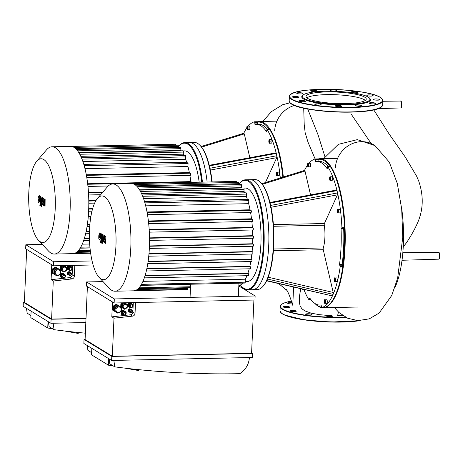 <?xml version="1.0" encoding="UTF-8"?>
<svg xmlns="http://www.w3.org/2000/svg" width="463" height="463" viewBox="0 0 463 463"><rect width="100%" height="100%" fill="white"/><g stroke="black" fill="none" stroke-linecap="round" stroke-linejoin="round"><path stroke-width="0.69" d="M245.251 281.602L247.144 281.562A46.763 14.851 -91.2 0 0 261.01 234.498A46.763 14.851 -91.2 0 0 245.182 188.053L243.874 188.082M247.387 199.408A50.889 16.164 -91.2 0 0 246.362 196.532L143.594 198.691M147.02 211.956L250.078 209.791A50.889 16.164 -91.2 0 0 248.654 203.674L145.689 205.838M148.391 220.949L251.525 218.785A50.889 16.164 -91.2 0 0 250.593 212.563M244.748 192.822A50.889 16.164 -91.2 0 0 243.984 191.346L141.51 193.493M149.179 229.561L252.352 227.397A50.889 16.164 -91.2 0 0 251.837 221.453M241.802 187.995A50.889 16.164 -91.2 0 0 241.541 187.665L139.542 189.807M149.508 237.872L252.688 235.708A50.889 16.164 -91.2 0 0 252.503 229.995M149.439 245.922L252.601 243.758A50.889 16.164 -91.2 0 0 252.705 238.254M148.982 253.724L252.109 251.559A50.889 16.164 -91.2 0 0 252.491 246.27M148.143 261.271L251.206 259.106A50.889 16.164 -91.2 0 0 251.86 254.042M146.881 268.534L249.835 266.37A50.889 16.164 -91.2 0 0 250.801 261.572M145.127 275.444L247.884 273.286A50.889 16.164 -91.2 0 0 249.227 268.824M142.963 281.354L245.361 279.201A50.889 16.164 -91.2 0 0 246.976 275.728M238.833 285.712A50.889 16.164 -91.2 0 0 242.687 283.113M140.856 285.37L190.553 284.328A50.889 16.164 -91.2 0 0 190.634 284.236L238.943 283.223L238.37 296.332M138.142 288.733L190.119 287.645A1.1 0.347 -91.2 0 0 190.443 286.759L190.553 284.328M135.433 290.469L187.44 289.375A1.1 0.347 -91.2 0 0 187.764 288.49L187.799 287.691M134.38 290.747L184.824 289.688A1.1 0.347 -91.2 0 0 185.044 289.427M190.061 297.35L190.634 284.236M252.352 227.397L253.018 227.802A1.1 0.347 88.8 0 1 253.325 228.982A1.1 0.347 88.8 0 1 252.995 229.984A1.1 0.347 88.8 0 1 252.925 229.961L149.329 232.137M252.688 235.708L253.273 236.066A1.1 0.347 88.8 0 1 253.579 237.247A1.1 0.347 88.8 0 1 253.249 238.242A1.1 0.347 88.8 0 1 253.18 238.225L149.532 240.401L253.249 238.242M251.525 218.785L252.306 219.265A1.1 0.347 88.8 0 1 252.613 220.446A1.1 0.347 88.8 0 1 252.283 221.441A1.1 0.347 88.8 0 1 252.213 221.424L148.687 223.594M250.078 209.791L251.033 210.376A1.1 0.347 88.8 0 1 251.334 211.562A1.1 0.347 88.8 0 1 251.01 212.558A1.1 0.347 88.8 0 1 250.94 212.534L147.506 214.71L251.01 212.558M252.601 243.758L253.128 244.076A1.1 0.347 -91.2 0 1 253.429 245.257A1.1 0.347 -91.2 0 1 253.105 246.258A1.1 0.347 -91.2 0 1 253.029 246.235L149.335 248.411M99.105 277.366L109.233 288.235A53.639 17.038 -91.2 0 0 115.003 291.215L133.587 290.822A53.639 17.038 -91.2 0 0 135.451 290.457A53.639 17.038 -91.2 0 0 138.188 288.692A53.639 17.038 -91.2 0 0 141.007 285.133A53.639 17.038 -91.2 0 0 144.421 277.615A53.639 17.038 -91.2 0 0 146.43 270.571A53.639 17.038 -91.2 0 0 147.859 263.169A53.639 17.038 -91.2 0 0 148.82 255.489A53.639 17.038 -91.2 0 0 149.375 247.555A53.639 17.038 -91.2 0 0 149.526 239.371A53.639 17.038 -91.2 0 0 149.265 230.939A53.639 17.038 -91.2 0 0 148.536 222.223A53.639 17.038 -91.2 0 0 147.234 213.148A53.639 17.038 -91.2 0 0 144.635 201.949A53.639 17.038 -91.2 0 0 142.268 195.218A53.639 17.038 -91.2 0 0 139.826 190.276A53.639 17.038 -91.2 0 0 137.32 186.78A53.639 17.038 -91.2 0 0 134.756 184.575A53.639 17.038 -91.2 0 0 132.14 183.608A53.639 17.038 -91.2 0 0 131.336 183.568L112.752 183.956A53.639 17.038 -91.2 0 0 107.115 187.174L97.45 198.459A41.878 13.3 -91.2 0 0 89.434 238.098A41.878 13.3 -91.2 0 0 99.105 277.366A41.878 13.3 -91.2 0 0 115.779 248.77A41.878 13.3 -91.2 0 0 104.522 196.734A41.878 13.3 -91.2 0 0 97.45 198.459M245.361 279.201L245.228 282.175A1.1 0.347 88.8 0 1 244.904 283.067L140.931 285.249M132.129 183.608L236.176 181.427A1.1 0.347 88.8 0 1 236.547 182.416M239.07 184.575L239.111 183.684A1.1 0.347 -91.2 0 0 238.74 182.37L134.721 184.552M241.541 187.665L241.617 185.842A1.1 0.347 -91.2 0 0 241.252 184.529L137.262 186.716M243.984 191.346L244.076 189.269A1.1 0.347 -91.2 0 0 243.706 187.955L139.745 190.137M246.362 196.532L246.466 194.107A1.1 0.347 -91.2 0 0 246.096 192.793L142.17 194.975M248.654 203.674L248.787 200.699A1.1 0.347 -91.2 0 0 248.417 199.385L144.525 201.567M148.756 256.189L252.491 254.008A1.1 0.347 -91.2 0 0 252.561 254.031A1.1 0.347 -91.2 0 0 252.891 253.035A1.1 0.347 -91.2 0 0 252.584 251.849L252.109 251.559M147.772 263.713L251.548 261.531A1.1 0.347 -91.2 0 0 251.617 261.554A1.1 0.347 -91.2 0 0 251.941 260.559A1.1 0.347 -91.2 0 0 251.641 259.373L251.206 259.106M250.217 268.8L146.331 270.982L250.147 268.783A1.1 0.347 -91.2 0 0 250.217 268.8A1.1 0.347 -91.2 0 0 250.541 267.805A1.1 0.347 -91.2 0 0 250.24 266.624L249.835 266.37M144.334 277.864L248.18 275.682A1.1 0.347 -91.2 0 0 248.249 275.705A1.1 0.347 -91.2 0 0 248.579 274.704A1.1 0.347 -91.2 0 0 248.278 273.523L247.884 273.286M240.419 285.029A54.466 17.299 -91.2 0 0 241.443 286.238L241.917 286.747A55.016 17.472 -91.2 0 0 247.838 289.803L252.532 289.705A55.016 17.472 -91.2 0 0 268.876 239.851A55.016 17.472 -91.2 0 0 253.73 180.726A55.016 17.472 -91.2 0 0 250.223 179.696L254.916 179.598A55.016 17.472 88.8 0 1 258.429 180.628A55.016 17.472 88.8 0 1 260.831 182.648A55.016 17.472 88.8 0 1 273.309 228.282A55.016 17.472 88.8 0 1 266.306 281.053A55.016 17.472 88.8 0 1 263.007 286.302A55.016 17.472 88.8 0 1 257.225 289.606L252.532 289.705A55.016 17.472 -91.2 0 0 268.876 239.851A55.016 17.472 -91.2 0 0 253.73 180.726A55.016 17.472 -91.2 0 0 250.223 179.696L245.529 179.794A55.016 17.472 -91.2 0 0 239.741 183.093L239.29 183.62A54.466 17.299 -91.2 0 0 239.099 183.846M247.838 289.803A55.016 17.472 -91.2 0 0 264.176 239.95A55.016 17.472 -91.2 0 0 249.036 180.825A55.016 17.472 -91.2 0 0 245.529 179.794M241.443 286.238A54.466 17.299 -91.2 0 0 263.129 249.048A54.466 17.299 -91.2 0 0 248.492 181.38A54.466 17.299 -91.2 0 0 239.29 183.62M115.003 291.215A53.639 17.038 -91.2 0 0 130.936 242.612A53.639 17.038 -91.2 0 0 116.178 184.963A53.639 17.038 -91.2 0 0 112.752 183.956M304.388 170.633L305.007 171.079L310.54 194.9M321.571 307.617L324.181 307.559L321.571 307.617A74.549 23.677 88.8 0 0 332.405 295.95L266.729 280.578A54.466 17.299 -91.2 0 0 267.44 279.004L333.111 294.387A74.549 23.677 88.8 0 1 332.405 295.95L266.468 280.781M336.607 190.033L269.715 202.522M336.381 190.287L337.006 190.606A74.549 23.677 88.8 0 1 337.544 192.932L270.652 205.427A54.466 17.299 -91.2 0 0 270.108 203.083L337.006 190.606A74.549 23.677 88.8 0 0 327.729 166.628L330.177 166.576M343.841 228.363L343.691 228.942A71.794 22.803 88.8 0 1 342.145 264.367L342.724 265.826A73.999 23.503 88.8 0 0 344.362 228.253L341.231 228.415L344.362 228.253L344.513 227.663L341.908 227.715A74.549 23.677 88.8 0 0 337.544 192.932L337.44 194.854L324.401 223.531A1.377 0.434 -91.2 0 0 324.274 225.215A20.632 6.551 88.8 0 1 323.284 247.96A1.377 0.434 -91.2 0 0 323.261 249.707L333.181 292.442L333.111 294.387A74.549 23.677 88.8 0 0 340.207 266.619L342.817 266.566L342.724 265.826L340.114 265.878L340.207 266.619M340.114 265.878L339.628 265.154L342.238 265.096M342.145 264.367L339.535 264.419L339.628 265.154M339.535 264.419A71.794 22.803 -91.2 0 0 341.081 229L343.691 228.942M341.231 228.415L341.081 229M341.908 227.715L341.752 228.305M334.766 281.504A1.788 0.567 -91.2 0 0 334.882 281.539A1.788 0.567 -91.2 0 0 335.415 279.739A1.788 0.567 -91.2 0 0 334.807 277.962L336.63 277.922A1.788 0.567 88.8 0 1 337.238 279.698A1.788 0.567 88.8 0 1 336.705 281.498A1.788 0.567 88.8 0 1 336.595 281.463M337.805 209.334L339.628 209.299A1.788 0.567 88.8 0 1 340.23 211.429A1.788 0.567 88.8 0 1 339.703 212.876L337.88 212.911A1.788 0.567 -91.2 0 0 338.407 211.469A1.788 0.567 -91.2 0 0 337.805 209.334C336.861 208.639 336.995 213.79 337.88 212.911M267.44 279.004A54.466 17.299 -91.2 0 0 270.652 205.427M304.862 289.769A1.788 0.567 88.8 0 1 304.718 289.832L302.895 289.873A1.788 0.567 -91.2 0 0 303.265 289.392M308.19 163.283L310.013 163.242A1.788 0.567 88.8 0 1 310.129 163.277A1.788 0.567 88.8 0 1 310.621 165.198A1.788 0.567 88.8 0 1 310.088 166.819L308.265 166.859A1.788 0.567 -91.2 0 0 308.798 165.239A1.788 0.567 -91.2 0 0 308.306 163.317A1.788 0.567 -91.2 0 0 308.19 163.283C307.247 162.582 307.38 167.733 308.265 166.859M307.779 165.795L307.854 164.174L308.265 165.256L308.08 165.974L307.779 165.795L308.132 165.783M330.246 176.791L332.075 176.75A1.788 0.567 88.8 0 1 332.677 178.886A1.788 0.567 88.8 0 1 332.15 180.327L330.322 180.362A1.788 0.567 -91.2 0 0 330.848 178.921A1.788 0.567 -91.2 0 0 330.246 176.791C329.303 176.09 329.442 181.241 330.322 180.362M329.783 177.954L330.067 177.647L330.304 178.272L329.986 179.517L329.783 177.954L330.183 177.948M337.342 210.503L337.62 210.196L337.863 210.821L337.539 212.066L337.342 210.503L337.735 210.497M307.663 164.892L308.219 164.88M329.743 178.892L330.281 178.88M337.301 211.435L337.834 211.429M334.766 279.039L334.697 280.659L334.28 279.571L334.471 278.853L334.766 279.039M324.841 303.346A1.788 0.567 -91.2 0 0 324.951 303.381A1.788 0.567 -91.2 0 0 325.483 301.581A1.788 0.567 -91.2 0 0 324.876 299.804L326.704 299.764A1.788 0.567 88.8 0 1 327.306 301.54A1.788 0.567 88.8 0 1 326.78 303.34A1.788 0.567 88.8 0 1 326.664 303.306M324.841 300.881L324.771 302.495L324.355 301.413L324.54 300.695L324.841 300.881M334.28 279.571L334.836 279.559M334.396 280.474L334.749 280.462M324.355 301.413L324.904 301.401M324.47 302.316L324.818 302.304M263.007 286.302L263.464 285.775A54.466 17.299 -91.2 0 0 266.729 280.578M270.108 203.083A54.466 17.299 -91.2 0 0 261.306 183.157L260.831 182.648M327.219 168.607L327.729 166.628M327.069 168.613A71.794 22.803 -91.2 0 0 316.889 161.512A71.794 22.803 -91.2 0 0 315.679 161.639L315.419 159.48L318.029 159.422L317.844 158.913L315.245 158.965L315.419 159.48M308.966 163.265A74.549 23.677 88.8 0 1 315.222 158.971L317.844 158.913M304.475 170.459A74.549 23.677 88.8 0 1 307.478 165.21M310.968 299.671L309.064 299.96A74.549 23.677 88.8 0 1 304.041 289.85M309.296 299.706L309.498 298.224L309.897 298.218M321.559 307.617L321.125 304.943A71.794 22.803 -91.2 0 1 319.904 305.071A71.794 22.803 -91.2 0 1 309.73 297.975L309.498 298.224M329.905 166.518A73.999 23.503 88.8 0 0 318.029 159.422L318.174 161.483M316.889 161.512L319.499 161.454A71.794 22.803 88.8 0 1 328.192 166.558M342.817 266.566A74.549 23.677 88.8 0 1 324.181 307.559M330.333 166.57A74.549 23.677 88.8 0 1 344.513 227.663M321.38 307.148A73.999 23.503 88.8 0 1 314.973 303.496M314.944 303.479L315.071 303.618A74.549 23.677 -91.2 0 0 323.093 307.756A74.549 23.677 -91.2 0 0 345.236 240.21A74.549 23.677 -91.2 0 0 324.719 160.1A74.549 23.677 -91.2 0 0 319.962 158.693A74.549 23.677 -91.2 0 0 317.942 159.012M243.671 133.454L244.29 133.894L249.823 157.721M275.89 152.854L208.998 165.343M275.659 153.103L276.284 153.427A74.549 23.677 88.8 0 1 276.822 155.747L209.936 168.243A54.466 17.299 -91.2 0 0 209.392 165.904L276.284 153.427A74.549 23.677 88.8 0 0 267.012 129.443L269.46 129.391M280.306 177.96A74.549 23.677 88.8 0 0 276.822 155.747L276.718 157.675L265.397 182.584M277.082 172.155L278.911 172.12A1.788 0.567 88.8 0 1 279.513 174.25A1.788 0.567 88.8 0 1 278.986 175.691L277.158 175.732A1.788 0.567 -91.2 0 0 277.684 174.291A1.788 0.567 -91.2 0 0 277.082 172.155C276.139 171.455 276.278 176.611 277.158 175.732M212.17 181.93A54.466 17.299 -91.2 0 0 209.936 168.243M247.474 126.104L249.297 126.063A1.788 0.567 88.8 0 1 249.412 126.098A1.788 0.567 88.8 0 1 249.904 128.019A1.788 0.567 88.8 0 1 249.372 129.64L247.549 129.675A1.788 0.567 -91.2 0 0 248.075 128.054A1.788 0.567 -91.2 0 0 247.583 126.133A1.788 0.567 -91.2 0 0 247.474 126.104C246.53 125.404 246.663 130.554 247.549 129.675M247.063 128.61L247.132 126.995L247.549 128.077L247.364 128.795L247.063 128.61L247.416 128.604M269.53 139.606L271.359 139.571A1.788 0.567 88.8 0 1 271.96 141.701A1.788 0.567 88.8 0 1 271.434 143.148L269.605 143.183A1.788 0.567 -91.2 0 0 270.132 141.742A1.788 0.567 -91.2 0 0 269.53 139.606C268.586 138.912 268.725 144.062 269.605 143.183M269.067 140.775L269.35 140.468L269.588 141.093L269.269 142.338L269.067 140.775L269.46 140.769M276.619 173.324L276.903 173.012L277.14 173.642L276.822 174.887L276.619 173.324L277.019 173.312M246.947 127.713L247.502 127.701M269.026 141.713L269.564 141.701M276.579 174.256L277.117 174.244M209.392 165.904A54.466 17.299 -91.2 0 0 200.589 145.978L200.114 145.469A55.016 17.472 88.8 0 1 211.828 181.936M266.503 131.428L267.012 129.443M266.347 131.428A71.794 22.803 -91.2 0 0 256.172 124.333A71.794 22.803 -91.2 0 0 254.963 124.46L254.702 122.301L257.306 122.244L257.121 121.734L254.528 121.786M248.249 126.086A74.549 23.677 88.8 0 1 254.505 121.786L254.702 122.301M243.752 133.28A74.549 23.677 88.8 0 1 246.756 128.025M269.188 129.339A73.999 23.503 88.8 0 0 257.306 122.244L257.457 124.304M256.172 124.333L258.782 124.275A71.794 22.803 88.8 0 1 267.475 129.374M269.616 129.391A74.549 23.677 88.8 0 1 282.841 177.173M202.441 182.133A55.016 17.472 -91.2 0 0 188.319 143.646A55.016 17.472 -91.2 0 0 184.806 142.616L189.506 142.517A55.016 17.472 -91.2 0 1 193.013 143.547A55.016 17.472 -91.2 0 1 207.135 182.034A55.016 17.472 -91.2 0 0 193.013 143.547A55.016 17.472 -91.2 0 0 189.506 142.517L194.2 142.413A55.016 17.472 88.8 0 1 197.707 143.449A55.016 17.472 88.8 0 1 200.114 145.469M283.344 177.016A74.549 23.677 -91.2 0 0 264.003 122.915A74.549 23.677 -91.2 0 0 259.245 121.514A74.549 23.677 -91.2 0 0 257.225 121.833M105.367 236.176L104.459 240.019L104.453 235.615L103.972 235.32L102.948 240.228L102.647 239.417L103.151 234.816L102.607 234.481L102.091 239.186L102.526 241.454L103.255 241.894L103.984 238.011L103.99 242.346L104.418 242.606L105.309 238.821L105.217 243.098L105.784 243.44L105.848 236.471L105.367 236.176M99.296 237.669L99.805 237.976L100.106 236.466L99.939 234.342L99.296 237.669M99.939 234.342L99.649 234.475M100.101 232.872L99.325 233.259L98.798 235.667L98.764 238.364L99.36 239.591L100.124 239.197L100.656 236.801L100.691 234.093L99.858 232.796M101.125 243.162L101.906 236.061L101.166 233.601L101.351 235.829L100.575 242.826L101.125 243.162M102.126 241.802L101.75 242.635L102.039 243.868L102.416 243.04L102.063 241.784M44.651 198.997L43.736 202.84L43.736 198.436L43.256 198.141L42.058 202.944L42.434 197.637L41.89 197.302L41.375 202.007L41.809 204.276L42.532 204.715L43.267 200.826L43.267 205.161L43.696 205.427L44.593 201.642L44.5 205.913L45.061 206.261L45.131 199.293L44.651 198.997M38.579 200.485L39.089 200.797L39.39 199.287L39.216 197.163L38.579 200.485M39.216 197.163L38.927 197.296M38.799 200.936L39.089 200.797M39.378 195.687L38.608 196.081L38.076 198.482L38.047 201.185L38.637 202.412L39.407 202.018L39.934 199.622L39.968 196.914L39.141 195.618M40.408 205.983L41.19 198.882L40.443 196.422L40.628 198.65L39.859 205.647L40.408 205.983M41.41 204.623L41.033 205.45L41.317 206.689L41.699 205.861L41.34 204.6M199.177 182.202A46.763 14.851 -91.2 0 0 184.459 150.874L183.157 150.903M186.67 162.229A50.889 16.164 -91.2 0 0 185.646 159.353L82.877 161.512M86.297 174.777L189.355 172.612A50.889 16.164 -91.2 0 0 187.937 166.495L84.972 168.654M87.675 183.77L190.808 181.606A50.889 16.164 -91.2 0 0 189.876 175.384M184.031 155.637A50.889 16.164 -91.2 0 0 183.267 154.162L80.793 156.315M88.462 192.382L102.913 192.076M181.085 150.811A50.889 16.164 -91.2 0 0 180.819 150.487L78.826 152.628M88.792 200.693L95.968 200.543M88.717 208.744L92.635 208.657M88.265 216.545L90.881 216.487M87.42 224.092L89.909 224.04M86.159 231.355L89.463 231.286M84.411 238.26L89.434 238.156M82.246 244.169L89.689 244.013M80.14 248.191L90.019 247.983M190.808 181.606L191.589 182.081A1.1 0.347 88.8 0 1 191.763 182.358M189.355 172.612L190.316 173.197A1.1 0.347 88.8 0 1 190.617 174.377A1.1 0.347 88.8 0 1 190.287 175.379A1.1 0.347 88.8 0 1 190.218 175.355L86.784 177.526M38.388 240.187L48.517 251.056A53.639 17.038 -91.2 0 0 54.287 254.037L72.865 253.643A53.639 17.038 -91.2 0 0 74.734 253.278A53.639 17.038 -91.2 0 0 77.471 251.513A53.639 17.038 -91.2 0 0 80.284 247.954A53.639 17.038 -91.2 0 0 83.705 240.436A53.639 17.038 -91.2 0 0 85.707 233.393A53.639 17.038 -91.2 0 0 87.137 225.99A53.639 17.038 -91.2 0 0 88.103 218.31A53.639 17.038 -91.2 0 0 88.653 210.37A53.639 17.038 -91.2 0 0 88.809 202.192A53.639 17.038 -91.2 0 0 88.549 193.76A53.639 17.038 -91.2 0 0 87.82 185.038A53.639 17.038 -91.2 0 0 86.517 175.969A53.639 17.038 -91.2 0 0 83.919 164.77A53.639 17.038 -91.2 0 0 81.552 158.033A53.639 17.038 -91.2 0 0 79.109 153.097A53.639 17.038 -91.2 0 0 76.603 149.601A53.639 17.038 -91.2 0 0 74.039 147.396A53.639 17.038 -91.2 0 0 71.424 146.43A53.639 17.038 -91.2 0 0 70.613 146.389L52.035 146.777A53.639 17.038 -91.2 0 0 46.393 149.995L36.727 161.28A41.878 13.3 -91.2 0 0 28.712 200.919A41.878 13.3 -91.2 0 0 38.388 240.187A41.878 13.3 -91.2 0 0 55.062 211.591A41.878 13.3 -91.2 0 0 43.806 159.556A41.878 13.3 -91.2 0 0 36.727 161.28M71.412 146.43L175.46 144.242A1.1 0.347 88.8 0 1 175.824 145.237M178.353 147.396L178.388 146.499A1.1 0.347 -91.2 0 0 178.018 145.191L74.005 147.373M180.819 150.487L180.9 148.664A1.1 0.347 -91.2 0 0 180.529 147.35L76.54 149.532M183.267 154.162L183.36 152.084A1.1 0.347 -91.2 0 0 182.989 150.776L79.028 152.958M185.646 159.353L185.75 156.922A1.1 0.347 -91.2 0 0 185.379 155.614L81.453 157.796M187.937 166.495L188.065 163.52A1.1 0.347 -91.2 0 0 187.7 162.206L83.803 164.388M184.806 142.616A55.016 17.472 -91.2 0 0 179.025 145.914L178.573 146.441A54.466 17.299 -91.2 0 0 178.382 146.667M201.741 182.144A54.466 17.299 -91.2 0 0 187.775 144.196A54.466 17.299 -91.2 0 0 178.573 146.441M54.287 254.037A53.639 17.038 -91.2 0 0 70.22 205.433A53.639 17.038 -91.2 0 0 55.456 147.784A53.639 17.038 -91.2 0 0 52.035 146.777M332.44 316.275A3.166 0.596 -177.5 0 1 329.014 316.605A3.166 0.596 -177.5 0 1 326.183 315.882A3.166 0.596 -177.5 0 1 329.372 315.425A3.166 0.596 -177.5 0 1 332.509 316.16A3.166 0.596 -177.5 0 1 332.44 316.275M311.153 314.852A3.166 0.596 -177.5 0 1 307.658 314.869A3.166 0.596 -177.5 0 1 305.632 314.221A3.166 0.596 -177.5 0 1 308.815 313.758A3.166 0.596 -177.5 0 1 311.952 314.493A3.166 0.596 -177.5 0 1 311.153 314.852M294.098 311.663A3.166 0.596 -177.5 0 1 289.942 310.916A3.166 0.596 -177.5 0 1 293.125 310.453A3.166 0.596 -177.5 0 1 296.262 311.194A3.166 0.596 -177.5 0 1 294.098 311.663M285.839 307.559A3.166 0.596 -177.5 0 1 283.315 306.859A3.166 0.596 -177.5 0 1 286.504 306.402A3.166 0.596 -177.5 0 1 289.635 307.137A3.166 0.596 -177.5 0 1 285.839 307.559M292.396 303.855A3.166 0.596 -177.5 0 1 288.599 303.635A3.166 0.596 -177.5 0 1 287.535 303.138A3.166 0.596 -177.5 0 1 292.072 302.796M377.212 98.989A3.166 0.596 2.5 0 0 373.415 99.412A3.166 0.596 2.5 0 0 376.552 100.147A3.166 0.596 2.5 0 0 379.735 99.69A3.166 0.596 2.5 0 0 377.212 98.989M374.451 102.913A3.166 0.596 2.5 0 0 371.071 102.67A3.166 0.596 2.5 0 0 369.196 103.133A3.166 0.596 2.5 0 0 372.327 103.868A3.166 0.596 2.5 0 0 375.516 103.411A3.166 0.596 2.5 0 0 374.451 102.913M361.424 105.599A3.166 0.596 2.5 0 0 357.934 105.049A3.166 0.596 2.5 0 0 355.266 105.523A3.166 0.596 2.5 0 0 358.397 106.258A3.166 0.596 2.5 0 0 361.586 105.801A3.166 0.596 2.5 0 0 361.424 105.599M341.607 106.328A3.166 0.596 2.5 0 0 341.671 106.218A3.166 0.596 2.5 0 0 338.54 105.483A3.166 0.596 2.5 0 0 335.351 105.94A3.166 0.596 2.5 0 0 338.181 106.664A3.166 0.596 2.5 0 0 341.607 106.328M320.321 104.91A3.166 0.596 2.5 0 0 321.119 104.551A3.166 0.596 2.5 0 0 317.983 103.816A3.166 0.596 2.5 0 0 314.799 104.273A3.166 0.596 2.5 0 0 316.825 104.927A3.166 0.596 2.5 0 0 320.321 104.91M303.265 101.721A3.166 0.596 2.5 0 0 305.43 101.247A3.166 0.596 2.5 0 0 302.293 100.512A3.166 0.596 2.5 0 0 299.104 100.975A3.166 0.596 2.5 0 0 303.265 101.721M295.006 97.618A3.166 0.596 2.5 0 0 298.803 97.195A3.166 0.596 2.5 0 0 295.672 96.454A3.166 0.596 2.5 0 0 292.483 96.917A3.166 0.596 2.5 0 0 295.006 97.618M297.767 93.694A3.166 0.596 2.5 0 0 301.147 93.937A3.166 0.596 2.5 0 0 303.022 93.474A3.166 0.596 2.5 0 0 299.891 92.733A3.166 0.596 2.5 0 0 296.702 93.196A3.166 0.596 2.5 0 0 297.767 93.694M310.795 91.008A3.166 0.596 2.5 0 0 314.29 91.558A3.166 0.596 2.5 0 0 316.958 91.084A3.166 0.596 2.5 0 0 313.821 90.343A3.166 0.596 2.5 0 0 310.638 90.806A3.166 0.596 2.5 0 0 310.795 91.008M330.611 90.273A3.166 0.596 2.5 0 0 330.547 90.389A3.166 0.596 2.5 0 0 333.678 91.124A3.166 0.596 2.5 0 0 336.867 90.661A3.166 0.596 2.5 0 0 334.037 89.944A3.166 0.596 2.5 0 0 330.611 90.273M351.897 91.691A3.166 0.596 2.5 0 0 351.099 92.056A3.166 0.596 2.5 0 0 354.236 92.791A3.166 0.596 2.5 0 0 357.424 92.328A3.166 0.596 2.5 0 0 355.399 91.68A3.166 0.596 2.5 0 0 351.897 91.691M368.953 94.886A3.166 0.596 2.5 0 0 366.794 95.355A3.166 0.596 2.5 0 0 369.925 96.096A3.166 0.596 2.5 0 0 373.114 95.633A3.166 0.596 2.5 0 0 368.953 94.886M303.016 95.083L302.455 95.575A34.384 6.511 2.5 0 0 335.825 104.806A34.384 6.511 2.5 0 0 369.873 98.521L369.358 97.977A33.834 6.407 2.5 0 0 368.207 97.091A33.834 6.407 2.5 0 0 334.124 91.28A33.834 6.407 2.5 0 0 303.016 95.083A33.834 6.407 2.5 0 0 335.854 104.163A33.834 6.407 2.5 0 0 369.358 97.977M365.324 100.39A30.136 5.706 2.5 0 0 364.584 99.863A30.136 5.706 2.5 0 0 334.905 94.707A30.136 5.706 2.5 0 0 306.824 97.838M364.699 97.161A30.136 5.706 2.5 0 0 331.444 91.923A30.136 5.706 2.5 0 0 306.026 96.449A30.136 5.706 2.5 0 0 335.883 103.463A30.136 5.706 2.5 0 0 366.239 99.076A30.136 5.706 2.5 0 0 364.699 97.161M307.704 108.984L318.029 134.762L324.951 156.778M338.459 312.068L337.608 315.587L342.51 315.349M300.666 288.785L299.636 295.394L299.324 302.009L300.093 305.927L301.83 308.694L304.752 310.841L311.31 313.202L319.262 314.655L327.787 315.436M401.467 206.892A66.255 21.043 88.8 0 1 394.679 288.102M303.716 108.168L304.208 124.512L305.163 132.678L307.993 142.141L315.124 158.994M292.819 304.347L293.571 287.124M129.258 307.033L129.351 304.851L131.226 303.722L132.482 304.457L130.705 303.404L128.83 304.532L128.737 306.714L130.144 307.559A1.927 1.788 -58.5 0 1 130.288 304.289A1.927 1.788 -58.5 0 1 132.158 304.278M130.196 312.49A1.377 1.279 -58.5 0 1 130.294 310.146A1.377 1.279 -58.5 0 1 131.631 310.141M123.303 315.118L123.303 315.118A1.927 1.788 -58.5 0 1 123.442 311.848A1.927 1.788 -58.5 0 1 125.311 311.836L125.334 311.848A1.927 1.788 121.5 0 0 122.591 313.023A1.927 1.788 121.5 0 0 123.343 315.147M130.184 312.479L129.553 312.108L129.623 310.551L130.96 309.741L132.233 310.494L132.215 310.876M132.175 311.813L131.955 312.178M131.145 312.664L130.271 312.531M123.291 315.112L122.411 314.591L122.51 312.409L124.379 311.281L126.156 312.334L126.133 312.936M126.081 314.053L125.67 314.753M124.703 315.338L124.188 315.644L123.389 315.17M133.003 304.776L132.974 305.377M132.927 306.494L132.511 307.195M131.544 307.779L131.035 308.086L130.236 307.611M128.83 304.532L129.351 304.851M130.705 303.404L131.226 303.722M122.411 314.591L121.891 314.273L121.989 312.091L123.858 310.962L126.156 312.334M121.989 312.091L122.51 312.409M123.858 310.962L124.379 311.281M129.553 312.108L129.032 311.79L129.102 310.233L130.439 309.423L132.233 310.494M129.102 310.233L129.623 310.551M130.439 309.423L130.96 309.741M123.413 308.532A2.749 2.558 -58.5 0 1 123.58 303.838A2.749 2.558 -58.5 0 1 126.283 303.844M123.361 308.503L122.105 307.762L122.244 304.642L124.917 303.034L127.458 304.532L127.429 305.262M127.342 307.177L126.914 307.895M125.259 308.896L124.645 309.261L123.604 308.647M122.105 307.762L121.41 307.334L121.549 304.22L123.934 302.779M124.917 303.034L127.458 304.532M121.549 304.22L122.244 304.642M129.038 311.749A1.377 1.279 -58.5 0 1 130.427 309.434M130.52 309.475A1.377 1.279 -58.5 0 1 130.659 309.544L131.081 309.805M128.743 306.587A1.927 1.788 -58.5 0 1 130.612 303.462M131.017 303.589A1.927 1.788 -58.5 0 1 131.179 303.676L131.602 303.936M121.896 314.145A1.927 1.788 -58.5 0 1 123.766 311.02M124.177 311.148A1.927 1.788 -58.5 0 1 124.339 311.234L124.761 311.495M121.451 306.448A2.477 2.298 -58.5 0 1 121.532 304.556M121.833 304.046A2.477 2.298 -58.5 0 1 123.488 303.051M126.33 303.844L124.524 302.767L126.33 303.855M121.416 307.328L120.721 306.911L120.855 303.797L122.487 302.814M120.982 307.067L120.855 303.797M121.115 303.954L123.031 302.802M130.103 312.432L128.066 311.512L128.164 309.643L129.773 308.688L131.533 310.071M128.326 311.674L128.425 309.805L130.034 308.85L129.773 308.688M130.034 308.85L131.55 309.764M130.311 307.658L127.765 306.437L127.892 303.942L130.039 302.669L132.308 304.353M128.025 306.599L127.892 303.942M128.153 304.104L130.039 302.669M130.3 302.825L132.32 304.046M123.471 315.222L121.19 314.169L121.04 311.518L123.181 310.227L125.456 311.906M121.3 311.674L123.181 310.227M121.19 314.169L121.04 311.518M123.442 310.384L125.473 311.587M116.045 312.143A3.438 3.195 121.5 0 0 116.074 312.16L114.488 311.217L114.674 307.322L118.019 305.314L119.604 306.257A3.438 3.195 121.5 0 0 114.581 309.267A3.438 3.195 121.5 0 0 116.045 312.143L116.52 312.432C117.822 314.938 124.697 309.504 120.114 306.57A3.438 3.195 121.5 0 0 115.212 308.671A3.438 3.195 121.5 0 0 119.813 312.392A3.438 3.195 121.5 0 0 120.114 306.57L119.633 306.275A3.438 3.195 121.5 0 0 119.604 306.257L117.156 304.781L113.805 306.79L113.62 310.685L113.192 310.43L113.366 306.535L116.711 304.515L119.882 306.408M115.779 305.609A3.027 2.813 121.5 0 0 114.731 306.234M113.753 307.883A3.027 2.813 121.5 0 0 113.701 309.041M113.192 310.43L112.758 310.164L112.931 306.269L116.277 304.255L116.711 304.515M112.931 306.269L113.366 306.535M116.277 304.255L119.882 306.396M121.19 307.2L121.167 307.652M118.024 312.884L117.66 313.104L116.728 312.548M113.805 306.79L114.674 307.322M113.62 310.685L114.488 311.217M117.156 304.781L118.019 305.314M135.514 302.536L135.04 313.393A2.749 2.558 -58.5 0 1 132.54 316.131L113.985 318.191L111.814 316.866L123.968 315.511M124.501 315.453L130.369 314.805A2.749 2.558 121.5 0 0 132.869 312.062L133.286 302.582M111.814 316.866L112.468 301.963M87.397 286.614L85.088 339.564L112.324 356.244L113.985 318.191M112.324 356.244L251.583 353.315L253.909 300.053M138.975 369.671L138.929 370.614L125.074 368.143M109.083 358.912L109.824 363.808L114.807 366.864L113.84 360.417M113.551 366.094L108.458 365.185L108.741 358.698M91.824 348.344L91.541 354.826L108.458 365.185M87.183 345.496L87.918 350.398L91.639 352.673M249.389 357.569A19.255 17.889 -58.5 0 1 239.846 373.676A914.211 849.426 -58.5 0 1 114.807 366.864M111.803 356.417L252.624 353.46L252.445 357.505L111.624 360.463L111.803 356.417L84.046 339.42L83.867 343.465L111.624 360.463M254.957 300.03L114.135 302.987L114.309 298.936L255.136 295.984L254.957 300.03M103.046 281.597L86.552 281.944L86.378 285.989L114.135 302.987M251.6 352.835L252.624 353.46M85.094 339.396L84.046 339.42M238.821 285.995L255.136 295.984M86.552 281.944L114.309 298.936M69.427 270.38L69.427 270.38A1.927 1.788 -58.5 0 1 69.572 267.11A1.927 1.788 -58.5 0 1 71.435 267.093M69.462 275.3L68.837 274.929L68.906 273.373L69.572 272.967A1.377 1.279 -58.5 0 1 70.88 272.939A1.377 1.279 -58.5 0 1 70.891 272.95A1.377 1.279 -58.5 0 1 70.914 272.962A1.377 1.279 121.5 0 0 68.975 273.818A1.377 1.279 121.5 0 0 70.822 275.3A1.377 1.279 121.5 0 0 70.937 272.973C71.927 274.559 71.447 275.34 69.502 275.323L69.456 275.294A1.377 1.279 -58.5 0 1 69.572 272.967L70.243 272.562L71.51 273.315L71.499 273.697M62.563 277.922L62.603 277.95C64.178 279.583 66.892 275.068 64.617 274.669A1.927 1.788 121.5 0 0 61.874 275.844A1.927 1.788 121.5 0 0 62.603 277.95L62.58 277.939A1.927 1.788 -58.5 0 1 62.563 277.922A1.927 1.788 -58.5 0 1 62.725 274.663A1.927 1.788 -58.5 0 1 64.594 274.652M71.452 274.628L71.238 274.999M70.428 275.485L69.554 275.352M62.574 277.933L61.695 277.412L61.787 275.23L63.663 274.102L65.439 275.155L65.416 275.757M65.364 276.868L64.947 277.574M63.981 278.153L63.472 278.466L62.673 277.991M69.415 270.375L68.536 269.854L68.634 267.672L70.503 266.543L72.286 267.597L72.257 268.199M72.211 269.316L71.794 270.016M70.827 270.595L70.312 270.907L69.514 270.433M68.536 269.854L68.015 269.535L68.113 267.354L69.982 266.225L72.286 267.597M68.113 267.354L68.634 267.672M69.982 266.225L70.503 266.543M61.695 277.412L61.174 277.094L61.266 274.912L62.204 274.345L63.142 273.783L65.439 275.155M61.266 274.912L61.787 275.23M63.142 273.783L63.663 274.102M68.837 274.929L68.316 274.611L68.385 273.048L69.722 272.244L71.51 273.315M68.385 273.048L68.906 273.373M68.316 274.571A1.377 1.279 -58.5 0 1 69.705 272.256L70.243 272.562M62.696 271.353A2.749 2.558 -58.5 0 1 62.661 271.33A2.749 2.558 -58.5 0 1 62.864 266.659A2.749 2.558 -58.5 0 1 65.567 266.665M62.644 271.324L61.388 270.583L61.527 267.464L64.201 265.849L66.741 267.354L66.707 268.077M66.626 269.993L66.197 270.716M64.536 271.717L63.929 272.082L62.881 271.463M61.388 270.583L60.694 270.155L60.832 267.041L63.217 265.6M64.201 265.849L66.741 267.354M60.832 267.041L61.527 267.464M69.803 272.29A1.377 1.279 -58.5 0 1 69.936 272.366L70.364 272.626M68.02 269.408A1.927 1.788 -58.5 0 1 69.896 266.277M70.301 266.41A1.927 1.788 -58.5 0 1 70.463 266.497L70.885 266.757M61.18 276.961A1.927 1.788 -58.5 0 1 63.049 273.836M63.454 273.969A1.927 1.788 -58.5 0 1 63.616 274.055L64.039 274.316M60.734 269.269A2.477 2.298 -58.5 0 1 60.815 267.377M61.116 266.867A2.477 2.298 -58.5 0 1 62.771 265.872M65.613 266.665L63.801 265.588L65.613 266.671M60.694 270.149L59.999 269.732L60.138 266.613L61.77 265.629M60.259 269.888L60.138 266.613M60.398 266.775L62.314 265.617M69.386 275.254L67.349 274.333L67.442 272.464L69.056 271.509L70.816 272.892M67.61 274.495L67.702 272.62L69.056 271.509M69.317 271.665L70.833 272.58M69.595 270.479L67.048 269.258L67.176 266.763L69.323 265.49L71.591 267.174M67.309 269.414L67.176 266.763M67.436 266.925L69.323 265.49M69.583 265.646L71.603 266.862M62.754 278.037L60.474 276.99L60.323 274.333L62.459 273.048L64.739 274.727M60.584 274.495L62.459 273.048M60.474 276.99L60.323 274.333M62.719 273.205L64.751 274.409M52.904 273.5L52.475 273.251L52.649 269.356L55.988 267.336L59.166 269.229M55.056 268.43A3.027 2.813 121.5 0 0 54.009 269.055M53.037 270.705A3.027 2.813 121.5 0 0 52.979 271.862M52.475 273.251L52.041 272.985L52.215 269.09L55.56 267.07L55.988 267.336M52.215 269.09L52.649 269.356M55.56 267.07L59.166 269.217M53.772 274.032L53.951 270.137L57.302 268.135L59.605 269.489L56.434 267.602L53.083 269.611L52.904 273.506L55.803 275.254C57.105 277.759 63.981 272.325 59.397 269.391A3.438 3.195 121.5 0 0 54.495 271.492A3.438 3.195 121.5 0 0 59.09 275.213A3.438 3.195 121.5 0 0 59.397 269.391L58.917 269.096A3.438 3.195 121.5 0 0 53.864 272.088A3.438 3.195 121.5 0 0 55.357 274.981M60.474 270.022L60.45 270.473M57.308 275.705L56.943 275.925L56.011 275.369M53.083 269.611L53.951 270.137M56.434 267.602L57.302 268.135M74.792 265.357L74.317 276.214A2.749 2.558 -58.5 0 1 71.823 278.952L53.268 281.012L51.098 279.681L63.252 278.332M63.784 278.275L69.653 277.621A2.749 2.558 121.5 0 0 72.153 274.883L72.564 265.403M51.098 279.681L51.752 264.784M26.68 249.435L24.371 302.385L51.607 319.059L53.268 281.012M51.607 319.059L86.014 318.336M78.253 332.492L78.212 333.429L64.357 330.964M48.366 321.727L49.101 326.629L54.09 329.685L53.123 323.238M52.834 328.909L47.741 328.007L48.025 321.519M31.108 311.159L30.824 317.647L47.741 328.007M26.466 308.317L27.201 313.22L30.917 315.494M85.366 333.175A914.211 849.426 -58.5 0 1 54.09 329.685M85.829 322.549L50.907 323.284L51.086 319.238L86.008 318.503M93.115 264.975L53.419 265.808L53.592 261.757L92.079 260.953M42.33 244.418L25.835 244.759L25.662 248.81L53.419 265.808M24.377 302.217L23.329 302.241L51.086 319.238M25.835 244.759L53.592 261.757M23.329 302.241L23.15 306.286L50.907 323.284M149.208 229.984L253.018 227.802M149.514 238.242L253.273 236.066M148.449 221.441L252.306 219.265M147.13 212.558L251.033 210.376M149.427 246.252L253.128 244.076M137.141 289.549L187.764 288.49M139.027 287.836L190.443 286.759M141.464 284.357L245.228 282.175M148.102 261.549L251.641 259.373M148.959 254.025L252.584 251.849M146.823 268.795L250.24 266.624M145.052 275.688L248.278 273.523M136.4 185.837L239.111 183.684M140.486 191.439L244.076 189.269M138.327 188.013L241.617 185.842M142.702 196.283L246.466 194.107M144.907 202.881L248.787 200.699M262.301 184.326L305.007 171.079M270.548 207.343L337.44 194.854M324.401 223.531L273.413 224.601M273.535 226.28L324.274 225.215M323.284 247.96L273.546 249.007M333.181 292.442L268.164 277.221M273.419 250.749L323.261 249.707M302.9 289.311A1.511 0.48 88.8 0 1 302.275 289.161M308.034 163.589A1.511 0.48 88.8 0 1 308.346 166.072A1.511 0.48 88.8 0 1 307.519 165.563A1.511 0.48 88.8 0 1 308.034 163.589M330.501 178.874A1.511 0.48 88.8 0 1 329.731 179.719A1.511 0.48 88.8 0 1 329.841 177.15A1.511 0.48 88.8 0 1 330.501 178.874M338.059 211.423A1.511 0.48 88.8 0 1 337.284 212.268A1.511 0.48 88.8 0 1 337.4 209.698A1.511 0.48 88.8 0 1 338.059 211.423M334.517 281.238A1.511 0.48 88.8 0 1 334.205 278.761A1.511 0.48 88.8 0 1 335.027 279.264A1.511 0.48 88.8 0 1 334.517 281.238M324.592 303.08A1.511 0.48 88.8 0 1 324.274 300.603A1.511 0.48 88.8 0 1 325.101 301.106A1.511 0.48 88.8 0 1 324.592 303.08M318.093 161.072L315.488 161.124M201.584 147.147L244.29 133.894M209.826 170.158L276.718 157.675M247.311 126.411A1.511 0.48 88.8 0 1 247.63 128.888A1.511 0.48 88.8 0 1 246.802 128.384A1.511 0.48 88.8 0 1 247.311 126.411M269.784 141.695A1.511 0.48 88.8 0 1 269.015 142.54A1.511 0.48 88.8 0 1 269.125 139.971A1.511 0.48 88.8 0 1 269.784 141.695M277.337 174.238A1.511 0.48 88.8 0 1 276.567 175.089A1.511 0.48 88.8 0 1 276.677 172.52A1.511 0.48 88.8 0 1 277.337 174.238M257.376 123.893L254.766 123.945M88.607 194.958L100.668 194.703M88.491 192.805L102.549 192.51M94.631 203.118L88.809 203.24L94.637 203.095M88.798 201.064L95.748 200.913M87.97 186.415L108.255 185.987M87.733 184.262L191.589 182.081M86.413 175.379L190.316 173.197M88.705 209.073L92.536 208.992M91.963 211.186L88.612 211.255L91.969 211.163M76.424 252.37L90.488 252.075M78.305 250.657L90.279 250.402M80.747 247.173L89.92 246.982M87.056 226.534L89.712 226.476M87.38 224.37L89.88 224.318M88.034 219.005L90.499 218.953M88.236 216.846L90.829 216.788M85.614 233.78L89.411 233.699M86.106 231.61L89.457 231.541M83.618 240.679L89.504 240.557M84.33 238.509L89.44 238.404M75.683 148.658L178.388 146.499M79.769 154.26L183.36 152.084M77.605 150.834L180.9 148.664M81.986 159.104L185.75 156.922M84.191 165.702L188.065 163.52M280.96 312.675A46.491 8.803 2.5 0 0 313 320.94A46.491 8.803 2.5 0 0 360.04 320.645M360.121 320.645L330.86 322.057L304.26 319.875L284.623 315.071L281.44 313.225L280.022 310.795A46.763 8.855 2.5 0 0 307.964 320.159A46.763 8.855 2.5 0 0 358.651 320.651M280.022 310.795L280.213 306.477A46.763 8.855 2.5 0 0 345.959 317.41M291.516 301.06A46.491 8.803 2.5 0 0 289.63 311.923A46.491 8.803 2.5 0 0 345.381 317.109M380.181 97.375A46.491 8.803 2.5 0 0 301.378 90.991A46.491 8.803 2.5 0 0 326.768 106.536A46.491 8.803 2.5 0 0 380.181 97.375M289.381 96.53A46.763 8.855 2.5 0 0 335.71 107.416A46.763 8.855 2.5 0 0 382.82 100.61C382.044 98.66 381.211 97.589 380.314 97.415C367.136 88.103 289.705 85.672 289.381 96.53L289.19 100.853A46.763 8.855 2.5 0 0 335.525 111.733A46.763 8.855 2.5 0 0 382.629 104.927L382.82 100.61M290.127 102.728A46.491 8.803 2.5 0 0 335.513 111.953A46.491 8.803 2.5 0 0 381.529 106.722M370.967 143.252L350.948 113.776M334.344 307.519L338.928 312.502L347.586 318.185L357.864 320.622L369.237 318.874L379.11 313.075L391.715 295.51L397.642 278.118L402.752 237.328L401.699 209.068L397.283 183.412L389.285 162.114L374.961 145.602A26.31 24.446 121.5 0 0 349.484 145.017A26.31 24.446 121.5 0 0 335.409 168M438.924 252.833A2.894 0.92 88.8 0 1 439.821 255.698A2.894 0.92 88.8 0 1 439.046 258.597M438.316 252.283C439.086 251.93 439.601 253.082 439.85 255.738C439.752 258.123 439.289 259.268 438.461 259.17A3.444 1.094 -91.2 0 0 439.48 255.703A3.444 1.094 -91.2 0 0 438.316 252.283L402.833 252.705M294.497 105.437A26.31 24.446 121.5 0 0 274.692 130.821M400.999 101.605A2.894 0.92 88.8 0 1 401.896 104.47A2.894 0.92 88.8 0 1 401.114 107.37M400.391 101.056C401.161 100.703 401.67 101.854 401.925 104.511C401.826 106.895 401.363 108.041 400.536 107.943A3.444 1.094 -91.2 0 0 401.554 104.91A3.444 1.094 -91.2 0 0 400.663 101.166A3.444 1.094 -91.2 0 0 400.391 101.056L382.658 101.27M131.44 304.851A1.239 1.152 -58.5 0 1 132.377 306.651A1.239 1.152 -58.5 0 1 130.346 306.691A1.239 1.152 -58.5 0 1 131.44 304.851M130.12 307.548L130.167 307.571C131.741 309.203 134.455 304.689 132.175 304.289A1.927 1.788 121.5 0 0 129.432 305.464A1.927 1.788 121.5 0 0 130.19 307.588M131.185 310.789A0.689 0.637 -58.5 0 1 131.7 311.784A0.689 0.637 -58.5 0 1 130.572 311.807A0.689 0.637 -58.5 0 1 131.185 310.789M130.994 309.978A1.377 1.279 121.5 0 0 130.219 312.502A1.377 1.279 121.5 0 0 131.538 312.484A1.377 1.279 121.5 0 0 130.994 309.978M124.599 312.409A1.239 1.152 -58.5 0 1 125.537 314.209A1.239 1.152 -58.5 0 1 123.505 314.25A1.239 1.152 -58.5 0 1 124.599 312.409M125.218 304.336A2.06 1.916 -58.5 0 1 126.781 307.339A2.06 1.916 -58.5 0 1 123.389 307.409A2.06 1.916 -58.5 0 1 125.218 304.336M123.343 308.491L123.476 308.572C124.535 310.58 130.028 306.24 126.347 303.884A2.749 2.558 121.5 0 0 122.429 305.563A2.749 2.558 121.5 0 0 123.505 308.59M118.65 306.934A2.749 2.558 -58.5 0 1 120.733 310.933A2.749 2.558 -58.5 0 1 116.219 311.032A2.749 2.558 -58.5 0 1 118.65 306.934M132.54 316.131L130.369 314.805M135.04 313.393L132.869 312.062M70.723 267.672A1.239 1.152 -58.5 0 1 71.661 269.472A1.239 1.152 -58.5 0 1 69.629 269.512A1.239 1.152 -58.5 0 1 70.723 267.672M69.404 270.369L69.45 270.392C71.024 272.024 73.733 267.51 71.458 267.11A1.927 1.788 121.5 0 0 68.715 268.285A1.927 1.788 121.5 0 0 69.467 270.404M70.463 273.604A0.689 0.637 -58.5 0 1 70.984 274.605A0.689 0.637 -58.5 0 1 69.855 274.628A0.689 0.637 -58.5 0 1 70.463 273.604M63.882 275.225A1.239 1.152 -58.5 0 1 64.814 277.024A1.239 1.152 -58.5 0 1 62.783 277.071A1.239 1.152 -58.5 0 1 63.882 275.225M64.502 267.157A2.06 1.916 -58.5 0 1 66.059 270.155A2.06 1.916 -58.5 0 1 62.673 270.23A2.06 1.916 -58.5 0 1 64.502 267.157M62.627 271.312L62.76 271.393C63.813 273.396 69.311 269.061 65.63 266.7A2.749 2.558 121.5 0 0 61.712 268.384A2.749 2.558 121.5 0 0 62.789 271.411M57.933 269.755A2.749 2.558 -58.5 0 1 60.016 273.755A2.749 2.558 -58.5 0 1 55.496 273.853A2.749 2.558 -58.5 0 1 57.933 269.755M71.823 278.952L69.653 277.621M74.317 276.214L72.153 274.883M252.995 229.984L149.329 232.16M252.283 221.441L148.687 223.617M149.335 248.434L253.105 246.258M147.766 263.736L251.617 261.554M148.75 256.207L252.561 254.031M144.329 277.887L248.249 275.705M304.573 170.43L261.792 183.701M302.252 289.155L302.895 289.873M334.807 277.962C334.078 277.123 333.84 281.411 334.633 281.469L336.705 281.498M324.876 299.804C324.146 298.965 323.915 303.253 324.708 303.311L326.78 303.34M311.211 299.972L309.145 300.018M319.904 305.071L321.229 305.042M330.252 166.512L327.648 166.57M337.637 158.323L319.962 158.693M357.777 307.027L323.093 307.756M243.856 133.251L201.075 146.522M254.517 121.786L257.121 121.734M269.535 129.333L266.931 129.385M276.915 121.144L259.245 121.514M100.645 194.726L88.612 194.981M108.232 186.01L87.97 186.439M190.287 175.379L86.789 177.549M90.609 252.954L74.717 253.284M90.65 253.215L73.663 253.568M90.389 251.282L77.425 251.554M90.001 247.861L80.215 248.07M87.05 226.557L89.706 226.5M88.034 219.028L90.493 218.976M85.614 233.803L89.411 233.722M83.612 240.702L89.509 240.581M291.511 301.048L285.104 302.634L281.851 304.162L280.213 306.477M289.19 100.853C288.866 112.793 381.801 116.896 382.629 104.927M403.238 246.924L406.774 242.352C411.375 235.158 414.588 229.492 416.411 225.354C423.286 211.498 424.062 196.752 418.731 181.108L416.607 176.148L405.328 157.154L389.082 133.934L373.751 109.876M374.961 145.602L357.291 139.641L338.378 144.329L323.683 158.618M438.461 259.17L402.017 260.27M290.058 102.78L282.586 104.765L271.243 111.745L262.915 121.439M292.865 305.487C289.821 296.025 287.598 290.677 286.198 289.439M278.714 283.645L286.805 290.313M400.536 107.943L378.167 108.62M130.172 312.473L130.219 312.502C132.169 312.519 132.644 311.738 131.654 310.158L131.614 310.129M123.28 315.106L123.32 315.129C124.894 316.761 127.609 312.247 125.334 311.848"/></g></svg>
